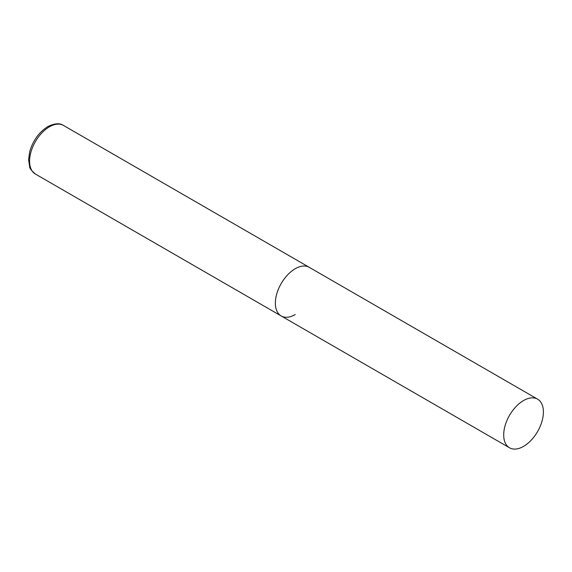 <?xml version="1.0" encoding="UTF-8"?>
<svg xmlns="http://www.w3.org/2000/svg" width="572" height="572" viewBox="0 0 572 572"><rect width="100%" height="100%" fill="white"/><g stroke="black" fill="none" stroke-linecap="round" stroke-linejoin="round"><path stroke-width="0.86" d="M295.231 314.571A28.078 16.209 -60 0 1 281.188 315.958A28.078 16.209 -60 0 1 276.884 293.457A28.078 16.209 -60 0 1 295.231 268.718A28.078 16.209 -60 0 1 309.266 267.324A28.078 16.209 120 0 0 287.63 274.853A28.078 16.209 120 0 0 275.375 303.103A28.078 16.209 120 0 0 281.188 315.958L35.4 174.052A28.078 16.209 -60 0 1 31.095 151.559A28.078 16.209 -60 0 1 49.442 126.812A28.078 16.209 -60 0 1 63.478 125.425C59.703 122.894 54.462 123.302 47.755 126.648C38.982 132.218 32.969 140.548 29.715 151.637L28.6 159.574L29.672 166.774C29.487 168.125 31.396 170.549 35.4 174.052M543.4 411.997A28.078 16.209 120 0 0 537.587 399.149A28.078 16.209 120 0 0 515.951 406.671A28.078 16.209 120 0 0 503.696 434.927A28.078 16.209 120 0 0 509.509 447.776A28.078 16.209 120 0 0 531.145 440.254A28.078 16.209 120 0 0 543.4 411.997M537.587 399.149L63.478 125.425M281.188 315.958L509.509 447.776"/></g></svg>

